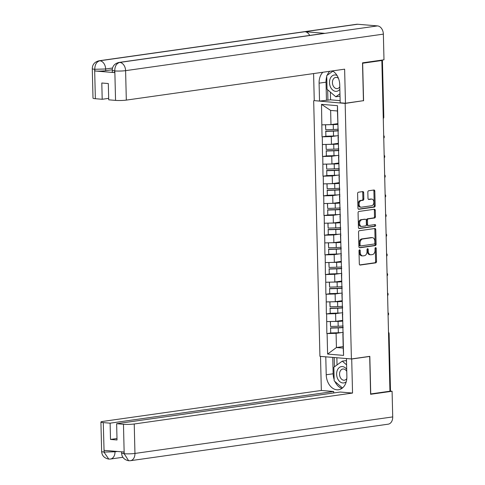<?xml version="1.0" encoding="UTF-8"?>
<svg xmlns="http://www.w3.org/2000/svg" width="485" height="485" viewBox="0 0 485 485"><rect width="100%" height="100%" fill="white"/><g stroke="black" fill="none" stroke-linecap="round" stroke-linejoin="round"><path stroke-width="0.73" d="M359.579 249.836A0.873 0.6 94.8 0 0 358.997 250.787L359.318 263.943A1.249 0.861 94.8 0 0 360.076 265.065A1.249 0.861 94.8 0 0 360.209 265.059L375.699 262.864A1.249 0.861 94.8 0 0 376.53 261.506L376.208 248.35A0.873 0.6 94.8 0 0 375.008 248.52L375.044 250.224A3.989 2.746 94.8 0 1 372.389 254.576L371.098 254.758A3.989 2.746 94.8 0 1 370.673 254.77A3.989 2.746 94.8 0 1 368.248 251.188L368.206 249.484A0.873 0.6 94.8 0 0 366.999 249.654L367.042 251.357A3.989 2.746 94.8 0 1 364.387 255.71L363.095 255.892A3.989 2.746 94.8 0 1 362.671 255.904A3.989 2.746 94.8 0 1 360.246 252.321L360.203 250.618A0.873 0.6 94.8 0 0 359.579 249.836M363.665 192.703A1.249 0.861 94.8 0 0 362.907 191.581A1.249 0.861 94.8 0 0 362.774 191.587L358.433 192.206A1.249 0.861 94.8 0 0 357.603 193.563L357.96 208.174A1.249 0.861 94.8 0 0 358.712 209.29A1.249 0.861 94.8 0 0 358.845 209.29L374.341 207.095A1.249 0.861 94.8 0 0 375.172 205.731L374.814 191.126A1.249 0.861 94.8 0 0 374.056 190.005A1.249 0.861 94.8 0 0 373.923 190.011L368.673 190.75A1.249 0.861 94.8 0 0 367.842 192.115L367.994 198.365A1.249 0.861 94.8 0 0 368.752 199.487A1.249 0.861 94.8 0 0 368.885 199.481L371.486 199.111A3.334 2.298 94.8 0 1 371.843 199.099A3.334 2.298 94.8 0 1 373.868 202.354A3.334 2.298 94.8 0 1 371.649 205.737L361.452 207.18A3.334 2.298 94.8 0 1 361.095 207.192A3.334 2.298 94.8 0 1 359.07 203.936A3.334 2.298 94.8 0 1 361.289 200.554L362.992 200.317A1.249 0.861 94.8 0 0 363.823 198.953L363.665 192.703L362.75 192.63A1.249 0.861 94.8 0 0 362.337 191.648M363.574 100.813L362.653 63.232L381.853 60.51L389.94 391.207L370.734 393.929L369.819 356.342L351.407 358.955L345.162 103.426L362.871 100.759M359.373 230.702A1.249 0.861 94.8 0 0 358.542 232.066L358.9 246.671A1.249 0.861 94.8 0 0 359.658 247.793A1.249 0.861 94.8 0 0 359.791 247.786L375.281 245.592A1.249 0.861 94.8 0 0 376.111 244.234L375.754 229.623A1.249 0.861 94.8 0 0 374.996 228.508A1.249 0.861 94.8 0 0 374.863 228.508L359.373 230.702M358.427 227.423L358.069 212.812A1.249 0.861 94.8 0 1 358.9 211.454L374.39 209.259A1.249 0.861 94.8 0 1 374.523 209.253A1.249 0.861 94.8 0 1 375.281 210.375L375.432 216.625A1.249 0.861 94.8 0 1 374.608 217.989L368.321 218.874A1.249 0.861 94.8 0 0 367.491 220.238L367.594 224.385A1.249 0.861 94.8 0 0 368.351 225.507A1.249 0.861 94.8 0 0 368.485 225.501L375.026 224.573A0.873 0.6 94.8 0 1 375.069 226.307L359.318 228.538A1.249 0.861 94.8 0 1 359.185 228.544A1.249 0.861 94.8 0 1 358.427 227.423M314.68 100.668L345.162 103.426M313.68 100.807L319.924 356.336L351.407 358.955M326.229 136.212L322.301 136.831L331.273 136.588L336.56 135.842M322.028 136.806L321.507 104.354L337.475 105.681L343.58 355.408L327.611 354.08L327.108 333.583L336.081 333.347L341.367 332.595M331.037 332.965L327.108 333.583M326.835 333.559L326.629 313.91L335.602 313.668L340.888 312.922M330.558 313.292L326.629 313.91M326.356 313.886L326.15 294.231L335.123 293.995L340.409 293.243M330.079 293.613L326.15 294.231M325.871 294.213L325.665 274.558L334.638 274.316L339.924 273.57M329.594 273.94L325.665 274.558M325.393 274.534L325.186 254.88L334.159 254.643L339.445 253.891M329.115 254.261L325.186 254.88M324.914 254.861L324.707 235.207L333.68 234.97L338.966 234.219M328.636 234.588L324.707 235.207M324.429 235.183L324.222 215.534L333.195 215.291L338.481 214.546M328.151 214.916L324.222 215.534M323.95 215.51L323.744 195.855L332.716 195.619L338.003 194.867M327.672 195.237L323.744 195.855M323.471 195.831L323.265 176.182L332.237 175.94L337.524 175.194M327.193 175.564L323.265 176.182M322.986 176.158L322.78 156.503L331.752 156.267L337.039 155.515M326.714 155.885L322.78 156.503M322.507 156.485L322.301 136.831M338.518 137.091L338.063 137.158L338.269 138.158M338.457 145.852L338.063 137.158M331.273 136.588L331.461 144.281L338.215 143.33M322.489 144.524L331.461 144.281M339.003 156.764L338.548 156.831L338.754 157.831M338.942 165.524L338.548 156.831M331.752 156.267L331.94 163.96L338.7 163.002M322.968 164.197L331.94 163.96M339.482 176.443L339.027 176.504L339.233 177.51M339.421 185.203L339.027 176.504M332.237 175.94L332.425 183.633L339.179 182.675M323.453 183.876L332.425 183.633M339.961 196.116L339.506 196.183L339.712 197.183M339.9 204.876L339.506 196.183M332.716 195.619L332.904 203.312L339.658 202.354M323.932 203.548L332.904 203.312M340.446 215.795L339.991 215.855L340.197 216.862M340.385 224.555L339.991 215.855M333.195 215.291L333.383 222.985L340.143 222.027M324.41 223.227L333.383 222.985M340.925 235.467L340.47 235.534L340.676 236.535M340.864 244.228L340.47 235.534M333.68 234.97L333.868 242.664L340.622 241.706M324.895 242.9L333.868 242.664M341.404 255.14L340.949 255.207L341.155 256.207M341.343 263.901L340.949 255.207M334.159 254.643L334.347 262.337L341.1 261.379M325.374 262.579L334.347 262.337M341.889 274.819L341.434 274.886L341.634 275.886M341.828 283.579L341.434 274.886M334.638 274.316L334.826 282.009L341.586 281.058M325.853 282.252L334.826 282.009M342.368 294.492L341.913 294.559L342.119 295.559M342.307 303.252L341.913 294.559M335.123 293.995L335.311 301.688L342.064 300.73M326.338 301.925L335.311 301.688M342.846 314.171L342.392 314.231L342.598 315.238M342.786 322.931L342.392 314.231M335.602 313.668L335.79 321.361L342.543 320.403M326.817 321.603L335.79 321.361M389.928 390.898L388.533 333.765M388.521 333.341A1.904 1.364 -98.1 0 1 388.57 333.759L389.097 333.601L390.492 390.734L389.964 390.898M343.325 333.844L342.877 333.91L343.077 334.911M336.081 333.347L336.432 347.533L343.222 348.097L342.877 333.91M343.186 346.575L336.432 347.533L327.611 354.08M343.222 348.097L343.58 355.408M381.853 60.51L380.476 60.395L382.404 60.025M337.978 126.179L337.427 110.986L330.637 110.422L330.982 124.609L337.736 123.651M337.427 110.986L337.475 105.681M322.01 124.851L330.982 124.609M321.507 104.354L330.637 110.422M359.191 250.108A0.873 0.6 94.8 0 1 359.288 250.545L359.33 252.242A3.989 2.746 94.8 0 0 361.749 255.831L362.671 255.904M370.673 254.77L369.752 254.692A3.989 2.746 94.8 0 1 367.333 251.109L367.291 249.411A0.873 0.6 94.8 0 0 367.193 248.975M359.731 264.919L374.784 262.785A1.249 0.861 94.8 0 0 375.614 261.427L375.293 248.271A0.873 0.6 94.8 0 0 375.196 247.841M359.306 247.653L374.359 245.519A1.249 0.861 94.8 0 0 375.19 244.155L374.832 229.55A1.249 0.861 94.8 0 0 374.426 228.574M360.07 245.143A0.873 0.6 94.8 0 0 360.695 245.919L374.293 243.997A0.873 0.6 94.8 0 0 374.875 243.046L374.826 241.251A3.989 2.746 94.8 0 0 372.407 237.662A3.989 2.746 94.8 0 0 371.977 237.674L362.683 238.996A3.989 2.746 94.8 0 0 360.028 243.343L360.07 245.143L359.155 245.064A0.873 0.6 94.8 0 0 359.773 245.846L360.507 245.907M372.407 237.662L371.486 237.589A3.989 2.746 94.8 0 0 371.061 237.601L371.977 237.674M359.155 245.064L359.106 243.27A3.989 2.746 94.8 0 1 361.768 238.917L371.061 237.601M367.569 225.422A1.249 0.861 94.8 0 1 367.436 225.428A1.249 0.861 94.8 0 1 366.678 224.306L366.575 220.16A1.249 0.861 94.8 0 1 367.406 218.802L373.686 217.91A1.249 0.861 94.8 0 0 374.517 216.552L374.365 210.296A1.249 0.861 94.8 0 0 373.953 209.32M358.839 228.399L374.147 226.228A0.873 0.6 94.8 0 0 374.505 224.646M361.804 219.802A3.334 2.298 94.8 0 0 359.585 223.179A3.334 2.298 94.8 0 0 361.61 226.434A3.334 2.298 94.8 0 0 361.968 226.422L365.557 225.913A1.249 0.861 94.8 0 0 366.387 224.555L366.29 220.408A1.249 0.861 94.8 0 0 365.532 219.287A1.249 0.861 94.8 0 0 365.399 219.293L360.888 219.723A3.334 2.298 94.8 0 0 358.664 223.106A3.334 2.298 94.8 0 0 360.688 226.356L361.61 226.434M364.744 219.238A1.249 0.861 94.8 0 0 364.611 219.214A1.249 0.861 94.8 0 0 364.478 219.214L365.399 219.293M360.888 219.723L364.478 219.214M361.095 207.192L360.179 207.113A3.334 2.298 94.8 0 1 358.154 203.858A3.334 2.298 94.8 0 1 360.373 200.481L362.071 200.238A1.249 0.861 94.8 0 0 362.901 198.88L362.75 192.63M371.843 199.099L370.928 199.026A3.334 2.298 94.8 0 0 370.57 199.032L371.486 199.111M368.406 199.341L370.57 199.032M358.366 209.15L373.42 207.016A1.249 0.861 94.8 0 0 374.25 205.658L373.893 191.048A1.249 0.861 94.8 0 0 373.486 190.071M343.295 332.443A10.409 1.17 178.6 0 1 338.336 332.74L338.215 327.884A10.409 1.17 -1.4 0 0 343.174 327.587M338.215 327.884L330.576 328.121L330.697 332.977L338.336 332.74M330.697 332.977L330.576 328.121M343.168 327.32A8.506 0.952 -1.4 0 1 338.106 327.672L330.461 327.908M342.555 320.876A8.506 0.952 178.6 0 1 337.948 321.179L336.845 321.216M330.352 321.507L338.057 321.391A10.409 1.17 178.6 0 0 342.562 321.131M330.309 321.507L330.534 326.478L338.178 326.247A10.409 1.17 -1.4 0 0 343.137 325.944M330.534 326.478L330.418 321.628M342.81 312.764A10.409 1.17 178.6 0 1 337.857 313.067L337.736 308.211A10.409 1.17 -1.4 0 0 342.695 307.908M337.736 308.211L330.097 308.448L330.212 313.298L337.857 313.067M330.212 313.298L330.097 308.448M342.689 307.648A8.506 0.952 -1.4 0 1 337.621 307.999L329.982 308.236M342.077 301.203A8.506 0.952 178.6 0 1 337.463 301.506L336.366 301.537M329.873 301.834L337.578 301.712A10.409 1.17 178.6 0 0 342.083 301.458M329.824 301.834L330.055 306.805L337.693 306.568A10.409 1.17 -1.4 0 0 342.652 306.271M330.055 306.805L329.933 301.949M342.331 293.092A10.409 1.17 178.6 0 1 337.372 293.389L337.257 288.533A10.409 1.17 -1.4 0 0 342.216 288.236M337.257 288.533L329.612 288.769L329.733 293.625L337.372 293.389M329.733 293.625L329.612 288.769M342.21 287.969A8.506 0.952 -1.4 0 1 337.142 288.326L329.503 288.557M341.592 281.524A8.506 0.952 178.6 0 1 336.984 281.827L335.887 281.864M329.394 282.155L337.093 282.04A10.409 1.17 178.6 0 0 341.598 281.779M329.345 282.161L329.576 287.132L337.214 286.896A10.409 1.17 -1.4 0 0 342.174 286.593M329.576 287.132L329.454 282.276M341.852 273.413A10.409 1.17 178.6 0 1 336.893 273.716L336.772 268.86A10.409 1.17 -1.4 0 0 341.731 268.557M336.772 268.86L329.133 269.096L329.254 273.952L336.893 273.716M329.254 273.952L329.133 269.096M341.725 268.296A8.506 0.952 -1.4 0 1 336.663 268.648L329.018 268.884M341.113 261.851A8.506 0.952 178.6 0 1 336.505 262.155L335.408 262.185M328.915 262.482L336.614 262.361A10.409 1.17 178.6 0 0 341.119 262.106M328.866 262.482L329.091 267.453L336.736 267.217A10.409 1.17 -1.4 0 0 341.695 266.92M329.091 267.453L328.975 262.597M341.373 253.74A10.409 1.17 178.6 0 1 336.414 254.037L336.293 249.181A10.409 1.17 -1.4 0 0 341.252 248.884M336.293 249.181L328.654 249.417L328.769 254.273L336.414 254.037M328.769 254.273L328.654 249.417M341.246 248.617A8.506 0.952 -1.4 0 1 336.178 248.975L328.539 249.205M340.634 242.179A8.506 0.952 178.6 0 1 336.02 242.476L334.923 242.512M328.43 242.809L336.135 242.688A10.409 1.17 178.6 0 0 340.64 242.427M328.381 242.809L328.612 247.78L336.25 247.544A10.409 1.17 -1.4 0 0 341.21 247.247M328.612 247.78L328.497 242.924M340.888 234.067A10.409 1.17 178.6 0 1 335.929 234.364L335.814 229.508A10.409 1.17 -1.4 0 0 340.773 229.211M335.814 229.508L328.169 229.744L328.29 234.601L335.929 234.364M328.29 234.601L328.169 229.744M340.767 228.944A8.506 0.952 -1.4 0 1 335.699 229.296L328.06 229.532M340.149 222.5A8.506 0.952 178.6 0 1 335.541 222.803L334.444 222.833M327.951 223.13L335.656 223.015A10.409 1.17 178.6 0 0 340.155 222.754M327.902 223.13L328.133 228.102L335.772 227.871A10.409 1.17 -1.4 0 0 340.731 227.568M328.133 228.102L328.012 223.245M346.696 369.352A8.251 5.917 -98.1 0 0 337.33 370.231A8.251 5.917 -98.1 0 0 338.748 380.519A8.251 5.917 -98.1 0 0 346.26 381.689M346.745 371.389A5.65 4.05 -98.1 0 0 342.84 369.018A5.65 4.05 -98.1 0 0 340.027 371.516A5.65 4.05 -98.1 0 0 340.349 377.524A5.65 4.05 -98.1 0 0 344.423 380.21A5.65 4.05 -98.1 0 0 346.811 378.542M342.465 387.982L334.183 380.858L333.85 367.236L342.264 361.143L345.769 360.646L346.502 361.276M342.264 361.143L346.587 364.859M337.063 75.49A8.251 5.917 -98.1 0 0 330.2 78.631A8.251 5.917 -98.1 0 0 332.013 89.379A8.251 5.917 -98.1 0 0 339.852 89.276M338.469 78.358A5.65 4.05 -98.1 0 0 335.711 77.418A5.65 4.05 -98.1 0 0 332.898 79.916A5.65 4.05 -98.1 0 0 333.225 85.924A5.65 4.05 -98.1 0 0 337.299 88.609A5.65 4.05 -98.1 0 0 339.791 86.766M340.009 95.775L339.306 96.279L335.802 96.776L327.054 89.258L326.72 75.642L332.916 71.149M339.961 93.763L335.802 96.776M334.147 379.525A14.283 10.233 -98.1 0 1 333.146 373.777L326.223 374.759A14.283 10.233 -98.1 0 0 338.548 389.758A14.283 10.233 -98.1 0 0 346.872 376.475L346.435 358.567L351.71 359.003L352.54 393.056L134.236 423.987L134.951 453.439L392.717 416.918L392.086 391.256L370.607 394.293L369.685 356.457L351.71 359.003M326.223 374.759L325.781 356.851L320.506 356.408L321.337 390.461L333.68 391.492L110.113 423.169L103.275 422.599L104.099 452.238L104.184 450.365L123.917 452.002L124.057 453.893M333.716 392.953L333.68 391.492M116.988 438.519L110.507 439.434L117.024 439.98L116.63 423.708L340.197 392.032L352.54 393.056M369.261 356.42L369.685 356.457M321.337 390.461L103.026 421.392A7.621 0.855 -1.4 0 0 100.916 422.041A7.621 0.855 -1.4 0 0 103.275 422.599M392.717 416.918A7.808 5.596 81.9 0 1 388.17 424.181L130.404 460.701A7.808 5.596 81.9 0 0 134.951 453.439A7.621 0.855 178.6 0 1 124.184 453.724L123.469 424.278A7.621 0.855 -1.4 0 0 134.236 423.987M389.934 391.074L392.086 391.256M116.63 423.708L123.469 424.278M110.507 439.434L110.113 423.169M334.935 381.507A14.283 10.233 -98.1 0 0 341.895 388.418M333.146 373.777L332.746 357.403M334.213 357.524L334.444 366.805M336.857 357.742L337.033 364.932M114.975 451.262L114.993 451.777L104.226 452.068M117.291 451.456L114.993 451.777A7.808 5.596 81.9 0 1 110.441 459.04L108.767 459.095L104.093 452.256M130.404 460.701L128.64 460.744L124.184 453.724M345.459 103.226L344.629 69.173L126.318 100.104A7.621 0.855 178.6 0 1 115.551 100.389L114.83 70.937L112.247 70.361C112.338 66.215 114.557 63.583 118.904 62.456L324.065 33.386A7.808 5.596 81.9 0 1 324.92 33.356L377.524 25.905A7.808 5.596 81.9 0 1 383.362 34.132L383.987 59.8L362.507 62.844L363.435 100.68L345.459 103.226L340.185 102.784L339.742 84.875A14.283 10.233 -98.1 0 0 332.474 70.895M322.84 72.259A14.283 10.233 -98.1 0 0 319.094 83.159L319.53 101.068L314.256 100.631L313.595 73.568M330.37 92.108L330.558 99.837L319.53 101.068M330.558 99.837L340.13 100.631M115.551 100.389L108.713 99.819L108.313 83.547L101.801 83.008L102.196 99.279L95.357 98.71A7.621 0.855 178.6 0 1 93.005 98.152L92.283 68.7A7.621 0.855 -1.4 0 0 94.642 69.258L95.357 98.71M92.283 68.7C92.38 64.56 94.599 61.922 98.94 60.795L356.705 24.274A7.808 5.596 81.9 0 1 357.609 24.25L305.004 31.701A7.808 5.596 81.9 0 1 309.685 35.423M377.524 25.905L357.609 24.25M118.904 62.456A7.808 5.596 81.9 0 1 119.765 62.426L324.92 33.356L305.004 31.701L99.849 60.77C96.642 61.662 94.951 64.432 94.775 69.082L94.642 69.258M112.253 69.761L105.675 70.695A7.621 0.855 178.6 0 1 94.908 70.98L114.642 72.623A7.621 0.855 178.6 0 1 112.29 72.065L112.247 70.361M102.196 99.279L108.676 98.358M329.764 71.277A14.283 10.233 -98.1 0 0 327.187 75.302M326.745 76.575A14.283 10.233 -98.1 0 0 326.023 82.177L319.094 83.159M326.46 100.086L326.023 82.177M327.672 89.786L327.927 100.213M383.362 34.132L125.597 70.652A7.808 5.596 81.9 0 0 119.765 62.426C116.558 63.329 114.884 66.099 114.733 70.731M340.409 214.388A10.409 1.17 178.6 0 1 335.45 214.691L335.329 209.835A10.409 1.17 -1.4 0 0 340.288 209.532M335.329 209.835L327.69 210.066L327.811 214.922L335.45 214.691M327.811 214.922L327.69 210.066M340.282 209.265A8.506 0.952 -1.4 0 1 335.22 209.623L327.581 209.859M339.67 202.827A8.506 0.952 178.6 0 1 335.062 203.124L333.965 203.16M327.472 203.458L335.171 203.336A10.409 1.17 178.6 0 0 339.676 203.082M327.423 203.458L327.648 208.429L335.293 208.192A10.409 1.17 -1.4 0 0 340.252 207.895M327.648 208.429L327.533 203.573M339.93 194.715A10.409 1.17 178.6 0 1 334.971 195.012L334.85 190.156A10.409 1.17 -1.4 0 0 339.809 189.859M334.85 190.156L327.211 190.393L327.326 195.249L334.971 195.012M327.326 195.249L327.211 190.393M339.803 189.593A8.506 0.952 -1.4 0 1 334.741 189.944L327.096 190.181M339.191 183.148A8.506 0.952 178.6 0 1 334.577 183.451L333.48 183.488M326.987 183.779L334.692 183.663A10.409 1.17 178.6 0 0 339.197 183.403M326.938 183.779L327.169 188.75L334.808 188.519A10.409 1.17 -1.4 0 0 339.767 188.216M327.169 188.75L327.054 183.9M339.445 175.036A10.409 1.17 178.6 0 1 334.486 175.34L334.371 170.484A10.409 1.17 -1.4 0 0 339.33 170.18M334.371 170.484L326.726 170.72L326.848 175.57L334.486 175.34M326.848 175.57L326.726 170.72M339.324 169.92A8.506 0.952 -1.4 0 1 334.256 170.271L326.617 170.508M338.712 163.475A8.506 0.952 178.6 0 1 334.098 163.778L333.001 163.809M326.508 164.106L334.213 163.985A10.409 1.17 178.6 0 0 338.718 163.73M326.46 164.106L326.69 169.077L334.329 168.841A10.409 1.17 -1.4 0 0 339.288 168.544M326.69 169.077L326.569 164.221M338.966 155.364A10.409 1.17 178.6 0 1 334.007 155.661L333.886 150.805A10.409 1.17 -1.4 0 0 338.845 150.508M333.886 150.805L326.247 151.041L326.369 155.897L334.007 155.661M326.369 155.897L326.247 151.041M338.839 150.241A8.506 0.952 -1.4 0 1 333.777 150.599L326.138 150.829M338.227 143.796A8.506 0.952 178.6 0 1 333.619 144.1L332.522 144.136M326.029 144.427L333.728 144.312A10.409 1.17 178.6 0 0 338.233 144.051M325.981 144.433L326.211 149.404L333.85 149.168A10.409 1.17 -1.4 0 0 338.809 148.865M326.211 149.404L326.09 144.548M338.488 135.685A10.409 1.17 178.6 0 1 333.528 135.988L333.407 131.132A10.409 1.17 -1.4 0 0 338.366 130.829M333.407 131.132L325.768 131.368L325.884 136.224L333.528 135.988M325.884 136.224L325.768 131.368M338.36 130.568A8.506 0.952 -1.4 0 1 333.298 130.92L325.653 131.156M337.748 124.124A8.506 0.952 178.6 0 1 333.134 124.427L332.037 124.457M325.544 124.754L333.25 124.633A10.409 1.17 178.6 0 0 337.754 124.378M325.496 124.754L325.726 129.725L333.371 129.489A10.409 1.17 -1.4 0 0 338.324 129.192M325.726 129.725L325.611 124.869M383.247 117.334L381.883 60.195M383.253 117.746A1.904 1.364 81.9 0 0 383.277 117.334L383.805 117.17L382.41 60.037M388.042 313.668A1.904 1.364 -98.1 0 1 388.085 314.086A1.904 1.364 81.9 0 1 388.061 314.498M387.563 293.989A1.904 1.364 -98.1 0 1 387.606 294.413A1.904 1.364 81.9 0 1 387.582 294.825M387.078 274.316A1.904 1.364 -98.1 0 1 387.127 274.734A1.904 1.364 81.9 0 1 387.103 275.147M386.6 254.637A1.904 1.364 -98.1 0 1 386.642 255.061A1.904 1.364 81.9 0 1 386.618 255.474M386.121 234.964A1.904 1.364 -98.1 0 1 386.163 235.383A1.904 1.364 81.9 0 1 386.139 235.801M385.636 215.291A1.904 1.364 -98.1 0 1 385.684 215.71A1.904 1.364 81.9 0 1 385.66 216.122M385.157 195.613A1.904 1.364 -98.1 0 1 385.199 196.031A1.904 1.364 81.9 0 1 385.175 196.449M384.678 175.94A1.904 1.364 -98.1 0 1 384.72 176.358A1.904 1.364 81.9 0 1 384.696 176.77M384.193 156.261A1.904 1.364 -98.1 0 1 384.241 156.685A1.904 1.364 81.9 0 1 384.217 157.098M383.714 136.588A1.904 1.364 -98.1 0 1 383.756 137.006A1.904 1.364 81.9 0 1 383.738 137.419M359.33 252.242L360.246 252.321M367.291 249.411L368.206 249.484M367.333 251.109L368.248 251.188M375.293 248.271L376.208 248.35M375.614 261.427L376.53 261.506M374.784 262.785L375.699 262.864M359.288 250.545L360.203 250.618M374.832 229.55L375.754 229.623M375.19 244.155L376.111 244.234M374.359 245.519L375.281 245.592M361.768 238.917L362.683 238.996M359.106 243.27L360.028 243.343M374.365 210.296L375.281 210.375M374.517 216.552L375.432 216.625M373.686 217.91L374.608 217.989M367.406 218.802L368.321 218.874M366.575 220.16L367.491 220.238M366.678 224.306L367.594 224.385M374.147 226.228L375.069 226.307M362.901 198.88L363.823 198.953M362.071 200.238L362.992 200.317M360.373 200.481L361.289 200.554M373.893 191.048L374.814 191.126M374.25 205.658L375.172 205.731M373.42 207.016L374.341 207.095M338.178 326.247L338.057 321.391M337.693 306.568L337.578 301.712M337.214 286.896L337.093 282.04M336.736 267.217L336.614 262.361M336.25 247.544L336.135 242.688M335.772 227.871L335.656 223.015M108.767 459.095C104.287 458.179 101.911 455.639 101.638 451.486A7.621 0.855 -1.4 0 0 103.996 452.044M128.64 460.744C124.215 459.798 121.868 457.264 121.602 453.148L123.954 453.705M94.908 70.98L94.769 69.094M114.599 70.919L114.642 72.623M114.83 70.937A7.621 0.855 178.6 0 0 125.597 70.652L126.318 100.104M112.544 68.015L105.633 68.991L105.675 70.695M98.94 60.795A7.808 5.596 81.9 0 1 99.849 60.77A7.808 5.596 81.9 0 1 105.633 68.991L94.866 69.276M335.293 208.192L335.171 203.336M334.808 188.519L334.692 183.663M334.329 168.841L334.213 163.985M333.85 149.168L333.728 144.312M333.371 129.489L333.25 124.633M389.097 333.601A1.904 1.904 0 0 0 388.497 332.261M388.085 315.292A1.904 1.904 0 0 0 388.018 312.582M387.6 295.614A1.904 1.904 0 0 0 387.533 292.91M387.121 275.941A1.904 1.904 0 0 0 387.054 273.237M386.642 256.268A1.904 1.904 0 0 0 386.575 253.558M386.157 236.589A1.904 1.904 0 0 0 386.09 233.885M385.678 216.916A1.904 1.904 0 0 0 385.611 214.206M385.199 197.237A1.904 1.904 0 0 0 385.132 194.533M384.714 177.565A1.904 1.904 0 0 0 384.647 174.861M384.235 157.886A1.904 1.904 0 0 0 384.168 155.182M383.756 138.213A1.904 1.904 0 0 0 383.69 135.509M383.271 118.54A1.904 1.904 0 0 0 383.805 117.17M359.682 245.846L360.597 245.925M367.436 225.428L368.351 225.507M364.611 219.214L365.532 219.287M122.893 457.276L110.441 459.04M100.916 422.041L101.638 451.486M121.602 453.148L121.571 451.808"/></g></svg>
